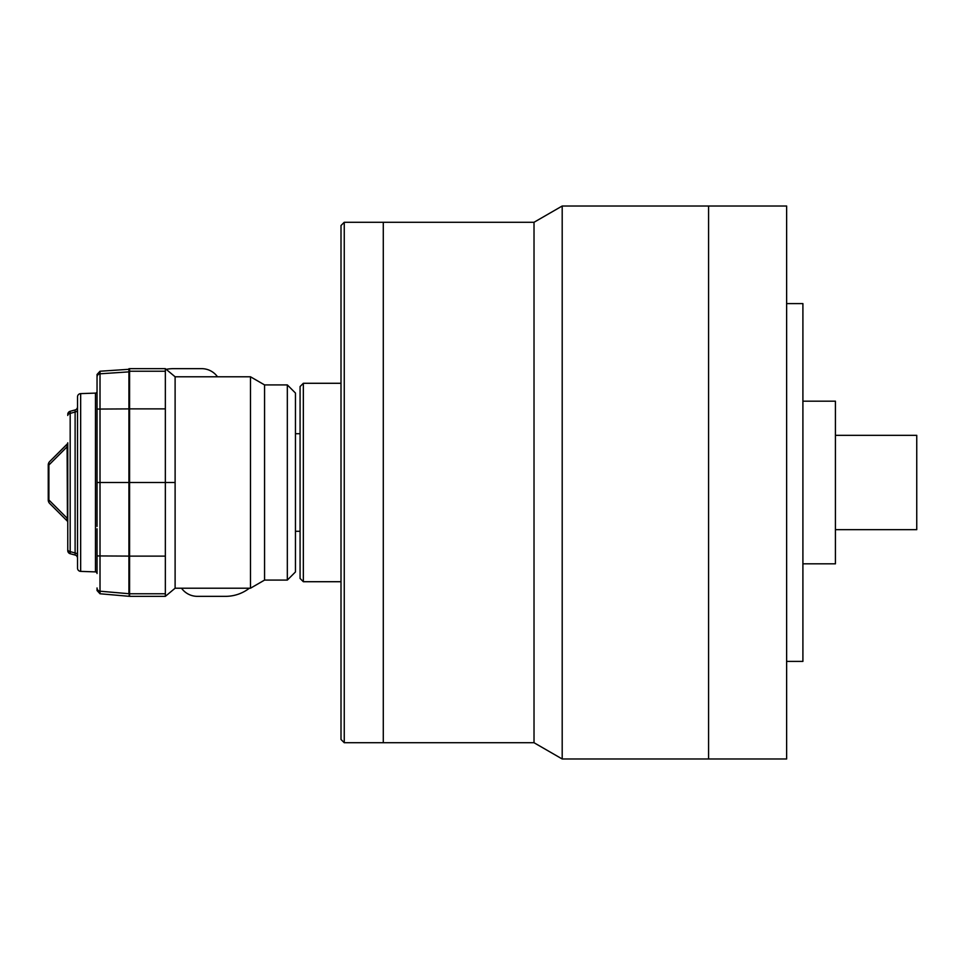 <?xml version="1.0" encoding="UTF-8"?>
<svg xmlns="http://www.w3.org/2000/svg" width="965" height="965" viewBox="0 0 965 965"><rect width="100%" height="100%" fill="white"/><g stroke="black" fill="none" stroke-linecap="round" stroke-linejoin="round"><path stroke-width="1.45" d="M95.475 393.105L80.662 393.623A3.257 3.257 0 0 0 77.526 396.868L77.526 568.132A3.257 3.257 0 0 0 80.662 571.377L95.475 571.895L95.475 393.105A1.628 1.628 0 0 0 97.043 391.476M97.043 528.808L97.043 573.524A1.628 1.628 0 0 0 95.475 571.895M97.043 526.408L97.043 374.48L100.01 371.236L129.575 369.257M100.01 371.236L100.01 593.764L97.043 590.52L97.043 587.95A3.257 3.245 180 0 0 100.01 591.195L128.924 593.716L128.924 368.714M77.526 558.18A3.257 3.257 0 0 0 75.113 555.044L70.18 553.717L75.113 555.044L75.113 552.969L70.18 551.618L75.113 552.969A3.257 2.183 180 0 1 77.526 555.08M67.767 415.469A3.257 2.171 0 0 1 70.18 413.382L75.113 412.031L70.18 413.382L70.18 411.283L75.113 409.956L70.18 411.283L70.18 553.717A3.257 3.257 0 0 1 67.767 550.581L67.767 442.79A1.628 1.628 0 0 1 67.285 443.948L49.673 461.56L67.441 443.924A4.873 3.776 45 0 0 67.116 446.795L67.441 521.076A4.873 3.776 -45 0 1 67.116 518.205L48.901 499.991A4.873 3.776 -45 0 0 49.673 503.441L67.285 521.052L49.673 503.441A4.873 4.873 0 0 1 48.25 499.991L48.25 465.009L48.901 465.009L48.901 499.991L48.25 499.991A4.873 4.873 0 0 0 49.673 503.441A4.873 4.873 0 0 1 48.25 499.991M97.043 482.5L129.575 482.5L129.575 596.346L165.353 596.346L175.111 588.216L175.111 376.784L165.353 368.654L129.575 368.654L129.575 482.5L175.111 482.5M100.01 593.764L128.924 596.286L129.575 593.173M67.767 544.308L67.767 529.025M67.767 522.041A1.628 1.592 -0 0 0 67.441 521.076L67.285 521.052A1.628 1.628 0 0 1 67.767 522.21L67.767 549.531A3.257 2.171 0 0 0 70.18 551.618M67.767 442.959A1.628 1.592 180 0 1 67.441 443.924L67.116 446.795L48.901 465.009A4.873 3.776 45 0 1 49.673 461.56A4.873 4.873 0 0 0 48.25 465.009A4.873 4.873 0 0 1 49.673 461.56M75.113 552.969L75.113 409.956A3.257 3.257 127.7 0 0 77.526 406.82M67.767 414.419A3.257 3.257 0 0 1 70.18 411.283M75.113 412.031A3.257 2.183 180 0 0 77.526 409.92M129.575 595.743L128.924 596.286M287.329 384.914L295.459 393.044L295.459 571.956L287.329 580.086L287.329 384.914L264.567 384.914L250.478 376.784L175.111 376.784M287.329 580.086L264.567 580.086L264.567 384.914M264.567 580.086L250.478 588.216L250.478 376.784M250.478 588.216L175.111 588.216M165.353 368.654L165.353 596.346M217.499 376.784A19.517 19.517 0 0 0 201.649 368.654L173.483 368.654A39.034 39.034 0 0 0 166.173 369.342M181.517 588.216A19.517 19.517 0 0 0 197.367 596.346L225.533 596.346A39.034 39.034 0 0 0 249.38 588.216M303.336 581.714L300.079 578.457L300.079 386.543L303.336 383.286L303.336 581.714L341.007 581.714M344.252 742.724L341.007 739.467L341.007 225.533L344.252 222.276L344.252 742.724L383.286 742.724L383.286 222.276L344.252 222.276M708.575 758.985L708.575 206.015L562.197 206.015L562.197 758.985L708.575 758.985L708.575 206.015L786.632 206.015L786.632 758.985L708.575 758.985M562.197 758.985L534.019 742.724L534.019 222.276L562.197 206.015M534.019 222.276L383.286 222.276L383.286 742.724L534.019 742.724M786.632 303.601L802.904 303.601L802.904 661.399L786.632 661.399M835.425 529.664L916.75 529.664L916.75 435.336L835.425 435.336M802.904 563.825L835.425 563.825L835.425 401.175L802.904 401.175M80.662 393.623L80.662 571.377M97.043 555.924L129.575 556.105M97.043 409.076L129.575 408.895M97.043 377.05A3.257 3.245 180 0 1 100.01 373.805L129.575 371.827M165.353 408.87L129.575 408.87M165.353 371.223L129.575 371.223M165.353 593.777L129.575 593.777M165.353 556.13L129.575 556.13M341.007 383.286L303.336 383.286M300.079 433.707L295.459 433.707M300.079 531.293L295.459 531.293"/></g></svg>
